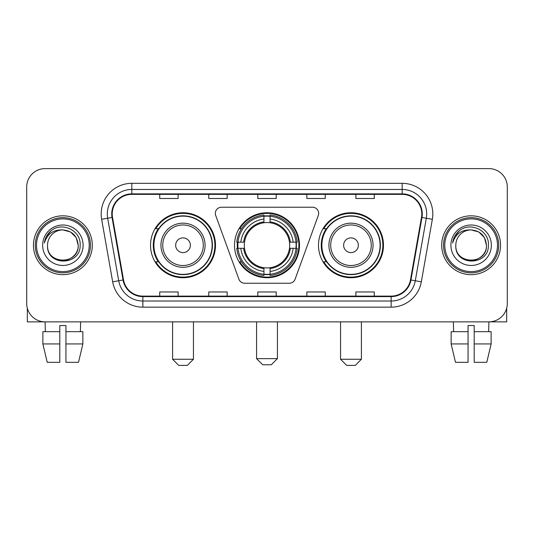 <?xml version="1.0" encoding="UTF-8"?>
<svg xmlns="http://www.w3.org/2000/svg" width="534" height="534" viewBox="0 0 534 534"><rect width="100%" height="100%" fill="white"/><g stroke="black" fill="none" stroke-linecap="round" stroke-linejoin="round"><path stroke-width="0.8" d="M215.335 213.36A6.128 6.128 0 0 0 215.703 215.456L238.905 279.209A6.128 6.128 0 0 0 244.665 283.247L289.335 283.247A6.128 6.128 0 0 0 295.095 279.209L318.297 215.456A6.128 6.128 0 0 0 312.537 207.232L221.463 207.232A6.128 6.128 0 0 0 215.335 213.36M318.491 245.239A32.487 32.487 0 0 0 350.985 277.727A32.487 32.487 0 0 0 383.472 245.239A32.487 32.487 0 0 0 350.985 212.746A32.487 32.487 0 0 0 318.491 245.239M234.513 245.239A32.487 32.487 0 0 0 267 277.727A32.487 32.487 0 0 0 299.487 245.239A32.487 32.487 0 0 0 267 212.746A32.487 32.487 0 0 0 234.513 245.239M150.528 245.239A32.487 32.487 0 0 0 183.015 277.727A32.487 32.487 0 0 0 215.509 245.239A32.487 32.487 0 0 0 183.015 212.746A32.487 32.487 0 0 0 150.528 245.239M158.318 261.787A29.73 29.73 0 0 1 158.318 228.686M237.43 248.303A29.73 29.73 0 0 1 237.43 242.176M326.287 261.787A29.73 29.73 0 0 1 326.287 228.686M26.7 187L26.7 303.472A18.39 18.39 0 0 0 45.09 321.862L488.91 321.862A18.39 18.39 0 0 0 507.3 303.472L507.3 187A18.39 18.39 0 0 0 488.91 168.611L45.09 168.611A18.39 18.39 0 0 0 26.7 187L26.7 303.472M33.442 245.239A29.423 29.423 0 0 0 62.865 274.663A29.423 29.423 0 0 0 92.295 245.239A29.423 29.423 0 0 0 62.865 215.816A29.423 29.423 0 0 0 33.442 245.239A29.423 29.423 0 0 0 62.865 274.663A29.423 29.423 0 0 0 92.295 245.239A29.423 29.423 0 0 0 62.865 215.816A29.423 29.423 0 0 0 33.442 245.239M441.705 245.239A29.423 29.423 0 0 0 471.135 274.663A29.423 29.423 0 0 0 500.558 245.239A29.423 29.423 0 0 0 471.135 215.816A29.423 29.423 0 0 0 441.705 245.239A29.423 29.423 0 0 0 471.135 274.663A29.423 29.423 0 0 0 500.558 245.239A29.423 29.423 0 0 0 471.135 215.816A29.423 29.423 0 0 0 441.705 245.239M112.213 213.974A19.618 19.618 0 0 1 131.831 194.356L402.169 194.356A19.618 19.618 0 0 1 421.486 217.378L410.459 279.909A19.618 19.618 0 0 1 391.142 296.116L142.858 296.116A19.618 19.618 0 0 1 123.541 279.909L112.514 217.378A19.618 19.618 0 0 1 112.213 213.974M111.726 213.974A20.105 20.105 0 0 0 112.033 217.465L123.054 279.996A20.105 20.105 0 0 0 142.858 296.61L391.142 296.61A20.105 20.105 0 0 0 410.946 279.996L421.967 217.465A20.105 20.105 0 0 0 402.169 193.869L131.831 193.869A20.105 20.105 0 0 0 111.726 213.974M101.647 219.294A30.652 30.652 0 0 1 131.831 183.322L402.169 183.322A30.652 30.652 0 0 1 432.353 219.294L421.326 281.825A30.652 30.652 0 0 1 391.142 307.15L142.858 307.15A30.652 30.652 0 0 1 112.674 281.825L101.647 219.294L107.681 218.232A24.517 24.517 0 0 1 131.831 189.457L402.169 189.457A24.517 24.517 0 0 1 426.319 218.232L415.292 280.757A24.517 24.517 0 0 1 391.142 301.022L142.858 301.022A24.517 24.517 0 0 1 118.708 280.757L107.681 218.232A24.517 24.517 0 0 1 107.314 213.974M488.91 168.611L45.09 168.611M45.357 331.674L45.09 321.862L488.91 321.862L488.643 331.674M507.3 303.472L507.3 187M410.946 279.996L415.292 280.757L426.319 218.232L432.353 219.294M257.802 194.356L257.802 198.508L276.198 198.508L276.198 194.356M208.767 194.356L208.767 198.508L227.157 198.508L227.157 194.356M159.726 194.356L159.726 198.508L178.116 198.508L178.116 194.356M306.843 194.356L306.843 198.508L325.233 198.508L325.233 194.356M355.884 194.356L355.884 198.508L374.274 198.508L374.274 194.356M276.198 296.116L276.198 291.964L257.802 291.964L257.802 296.116M227.157 296.116L227.157 291.964L208.767 291.964L208.767 296.116M178.116 296.116L178.116 291.964L159.726 291.964L159.726 296.116M325.233 296.116L325.233 291.964L306.843 291.964L306.843 296.116M374.274 296.116L374.274 291.964L355.884 291.964L355.884 296.116M27.314 308.185L27.314 321.862L98.423 321.862M42.874 331.674L42.874 343.936L47.226 362.326L42.874 343.936L42.874 331.674L59.801 331.674L59.801 325.54L65.936 325.54L65.936 331.674L82.863 331.674L82.863 343.936L78.511 362.326L82.863 343.936L65.936 343.936L65.936 331.674M80.647 321.862L80.38 331.674M59.801 331.674L59.801 362.326L47.226 362.326M42.874 343.936L59.801 343.936M78.511 362.326L65.936 362.326L65.936 343.936M89.225 245.239A26.36 26.36 0 0 0 62.865 218.88A26.36 26.36 0 0 0 36.506 245.239A26.36 26.36 0 0 0 62.865 271.599A26.36 26.36 0 0 0 89.225 245.239M90.453 245.239A27.588 27.588 0 0 0 62.865 217.652A27.588 27.588 0 0 0 35.284 245.239A27.588 27.588 0 0 0 62.865 272.821A27.588 27.588 0 0 0 90.453 245.239M47.539 245.239A15.326 15.326 0 0 1 62.865 229.914C72.177 230.822 77.283 235.928 78.191 245.239L76.142 237.577L70.528 231.963L62.865 229.914L70.528 231.963L76.142 237.577L78.191 245.239L76.142 237.577L70.528 231.963L62.865 229.914L70.528 231.963L76.142 237.577L78.191 245.239L76.142 237.577L70.528 231.963L62.865 229.914L70.528 231.963L76.142 237.577L78.191 245.239L76.142 237.577L70.528 231.963L62.865 229.914L70.528 231.963L76.142 237.577L78.191 245.239C79.132 265.011 46.605 265.011 47.539 245.239C46.178 266.506 80.848 266.032 80.127 245.239C81.268 230.641 62.138 221.363 51.117 230.761C47.272 233.979 45.023 238.057 44.355 243.01C47.252 233.879 53.42 229.513 62.865 229.914L70.528 231.963L76.142 237.577L78.191 245.239C79.132 265.011 46.605 265.011 47.539 245.239C46.605 265.011 79.132 265.011 78.191 245.239C79.132 265.011 46.605 265.011 47.539 245.239C46.605 265.011 79.132 265.011 78.191 245.239C79.132 265.011 46.605 265.011 47.539 245.239C46.605 265.011 79.132 265.011 78.191 245.239C79.132 265.011 46.605 265.011 47.539 245.239C46.605 265.011 79.132 265.011 78.191 245.239C79.132 265.011 46.605 265.011 47.539 245.239C46.605 265.011 79.132 265.011 78.191 245.239C79.132 265.011 46.605 265.011 47.539 245.239C46.605 265.011 79.132 265.011 78.191 245.239C78.805 257.134 63.513 265.038 54.181 257.862M42.64 245.239A20.232 20.232 0 0 0 62.865 265.465A20.232 20.232 0 0 0 83.097 245.239A20.232 20.232 0 0 0 62.865 225.008A20.232 20.232 0 0 0 42.64 245.239M51.11 230.768L46.591 236.141M46.311 236.662L46.718 235.921L46.311 236.662M271.292 364.775L262.708 364.775L256.58 358.648L277.42 358.648L271.292 364.775M289.475 248.303A22.682 22.682 0 0 0 270.064 222.765L270.064 221.857L270.064 222.765A22.682 22.682 0 0 0 244.525 248.303A22.682 22.682 0 0 0 289.475 248.303L290.376 248.303L289.475 248.303A22.682 22.682 0 0 1 270.064 267.714L270.064 271.419A26.36 26.36 0 0 0 293.179 248.303L297.251 248.303A30.405 30.405 0 0 1 270.064 275.491L270.064 274.256A29.176 29.176 0 0 0 296.016 248.303M238.044 248.303A29.116 29.116 0 0 1 238.044 242.176M270.064 216.283A29.116 29.116 0 0 0 263.936 216.283M295.956 242.176A29.116 29.116 0 0 1 295.956 248.303M297.251 242.176A30.405 30.405 0 0 0 270.064 214.988L270.064 216.223A29.176 29.176 0 0 1 296.016 242.176L297.251 242.176M236.749 248.303A30.405 30.405 0 0 0 263.936 275.491L263.936 274.256A29.176 29.176 0 0 1 237.984 248.303L236.749 248.303M296.016 242.176L293.179 242.176A26.36 26.36 0 0 0 270.064 219.06L270.064 216.223M270.064 274.256L270.064 271.419M237.984 248.303L240.821 248.303A26.36 26.36 0 0 0 263.936 271.419L263.936 274.256M270.064 219.06L270.064 221.857A23.576 23.576 0 0 1 290.376 242.176L293.179 242.176M293.179 248.303L290.376 248.303A23.576 23.576 0 0 1 270.064 268.615M263.936 271.419L263.936 267.714A22.682 22.682 0 0 1 244.525 248.303L240.821 248.303M289.475 242.176L290.376 242.176M270.064 274.196A29.116 29.116 0 0 1 263.936 274.196M263.936 214.988A30.405 30.405 0 0 0 236.749 242.176L237.984 242.176A29.176 29.176 0 0 1 263.936 216.223L263.936 214.988M263.936 216.223L263.936 219.06A26.36 26.36 0 0 0 240.821 242.176L237.984 242.176M263.936 222.765L263.936 219.06M240.821 242.176L243.624 242.176A23.576 23.576 0 0 1 263.936 221.857M263.936 267.714L263.936 268.615A23.576 23.576 0 0 1 243.624 248.303M241.495 228.686L239.759 228.686A31.88 31.88 0 0 1 298.88 245.239A31.88 31.88 0 0 1 239.759 261.787L241.495 261.787M187.307 365.389L178.73 365.389L172.595 359.255L193.441 359.255L187.307 365.389M190.371 245.239A7.356 7.356 0 0 0 183.015 237.884A7.356 7.356 0 0 0 175.659 245.239A7.356 7.356 0 0 0 183.015 252.595A7.356 7.356 0 0 0 190.371 245.239M205.083 245.239A22.068 22.068 0 0 0 183.015 223.172A22.068 22.068 0 0 0 160.948 245.239A22.068 22.068 0 0 0 183.015 267.307A22.068 22.068 0 0 0 205.083 245.239A22.068 22.068 0 0 1 183.015 267.307A22.068 22.068 0 0 1 160.948 245.239M212.138 245.239A29.116 29.116 0 0 0 183.015 216.123A29.116 29.116 0 0 0 153.899 245.239A29.116 29.116 0 0 0 183.015 274.356A29.116 29.116 0 0 0 212.138 245.239M214.895 245.239A31.88 31.88 0 0 1 155.774 261.787L158.732 261.787A29.39 29.39 0 0 0 202.466 267.28A29.39 29.39 0 0 0 202.466 223.199A29.39 29.39 0 0 0 158.732 228.686L155.774 228.686A31.88 31.88 0 0 1 214.895 245.239M355.27 365.389L346.693 365.389L340.558 359.255L361.405 359.255L355.27 365.389M358.341 245.239A7.356 7.356 0 0 0 350.985 237.884A7.356 7.356 0 0 0 343.629 245.239A7.356 7.356 0 0 0 350.985 252.595A7.356 7.356 0 0 0 358.341 245.239M373.052 245.239A22.068 22.068 0 0 0 350.985 223.172A22.068 22.068 0 0 0 328.917 245.239A22.068 22.068 0 0 0 350.985 267.307A22.068 22.068 0 0 0 373.052 245.239A22.068 22.068 0 0 1 350.985 267.307A22.068 22.068 0 0 1 328.917 245.239M380.101 245.239A29.116 29.116 0 0 0 350.985 216.123A29.116 29.116 0 0 0 321.862 245.239A29.116 29.116 0 0 0 350.985 274.356A29.116 29.116 0 0 0 380.101 245.239M382.858 245.239A31.88 31.88 0 0 1 323.738 261.787L326.695 261.787A29.39 29.39 0 0 0 370.429 267.28A29.39 29.39 0 0 0 370.429 223.199A29.39 29.39 0 0 0 326.695 228.686L323.738 228.686A31.88 31.88 0 0 1 382.858 245.239M506.686 308.185L506.686 321.862L435.577 321.862M468.064 331.674L468.064 343.936L451.137 343.936L455.489 362.326L451.137 343.936L451.137 331.674L468.064 331.674L468.064 325.54L474.199 325.54L474.199 331.674L491.126 331.674L491.126 343.936L486.774 362.326L491.126 343.936L474.199 343.936L474.199 331.674L474.199 362.326L486.774 362.326M468.064 343.936L468.064 362.326L455.489 362.326M453.353 321.862L453.62 331.674M497.494 245.239A26.36 26.36 0 0 0 471.135 218.88A26.36 26.36 0 0 0 444.775 245.239A26.36 26.36 0 0 0 471.135 271.599A26.36 26.36 0 0 0 497.494 245.239M498.716 245.239A27.588 27.588 0 0 0 471.135 217.652A27.588 27.588 0 0 0 443.547 245.239A27.588 27.588 0 0 0 471.135 272.821A27.588 27.588 0 0 0 498.716 245.239M486.461 245.239C485.546 235.928 480.44 230.822 471.135 229.914L478.798 231.963L484.405 237.577L486.461 245.239L484.405 237.577L478.798 231.963L471.135 229.914L478.798 231.963L484.405 237.577L486.461 245.239L484.405 237.577L478.798 231.963L471.135 229.914L478.798 231.963L484.405 237.577L486.461 245.239L484.405 237.577L478.798 231.963L471.135 229.914L478.798 231.963L484.405 237.577L486.461 245.239C487.395 265.011 454.868 265.011 455.809 245.239C454.441 266.506 489.111 266.032 488.396 245.239C489.531 230.641 470.407 221.363 459.38 230.761C455.535 233.979 453.286 238.057 452.625 243.01C455.515 233.879 461.683 229.513 471.135 229.914L478.798 231.963L484.405 237.577L486.461 245.239C487.395 265.011 454.868 265.011 455.809 245.239C454.868 265.011 487.395 265.011 486.461 245.239C487.395 265.011 454.868 265.011 455.809 245.239C454.868 265.011 487.395 265.011 486.461 245.239C487.395 265.011 454.868 265.011 455.809 245.239C454.868 265.011 487.395 265.011 486.461 245.239C487.395 265.011 454.868 265.011 455.809 245.239C454.868 265.011 487.395 265.011 486.461 245.239C487.395 265.011 454.868 265.011 455.809 245.239C454.868 265.011 487.395 265.011 486.461 245.239C487.395 265.011 454.868 265.011 455.809 245.239A15.326 15.326 0 0 1 471.135 229.914L478.798 231.963L484.405 237.577L486.461 245.239C487.075 257.134 471.776 265.038 462.444 257.862M450.903 245.239A20.232 20.232 0 0 0 471.135 265.465A20.232 20.232 0 0 0 491.36 245.239A20.232 20.232 0 0 0 471.135 225.008A20.232 20.232 0 0 0 450.903 245.239M459.374 230.768L454.855 236.141M454.581 236.662L454.981 235.921L454.581 236.662M402.169 183.322L402.169 193.869M107.681 218.232L112.033 217.465M142.858 307.15L142.858 296.61M391.142 296.61L391.142 307.15M112.674 281.825L123.054 279.996M421.967 217.465L426.319 218.232M131.831 183.322L131.831 193.869M415.292 280.757L421.326 281.825M263.936 274.469A29.39 29.39 0 0 0 270.064 274.469M296.23 248.303A29.39 29.39 0 0 0 296.23 242.176M270.064 216.003A29.39 29.39 0 0 0 263.936 216.003M203.294 245.239A20.272 20.272 0 0 0 183.015 224.968A20.272 20.272 0 0 0 162.743 245.239A20.272 20.272 0 0 0 183.015 265.511A20.272 20.272 0 0 0 203.294 245.239M371.257 245.239A20.272 20.272 0 0 0 350.985 224.968A20.272 20.272 0 0 0 330.706 245.239A20.272 20.272 0 0 0 350.985 265.511A20.272 20.272 0 0 0 371.257 245.239M277.42 321.862L277.42 358.648M256.58 321.862L256.58 358.648M193.441 321.862L193.441 359.255M172.595 321.862L172.595 359.255M361.405 321.862L361.405 359.255M340.558 321.862L340.558 359.255"/></g></svg>
